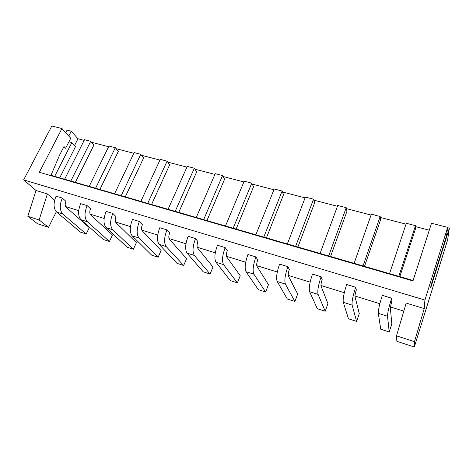 <?xml version="1.0" encoding="UTF-8"?>
<svg xmlns="http://www.w3.org/2000/svg" width="473" height="473" viewBox="0 0 473 473"><rect width="100%" height="100%" fill="white"/><g stroke="black" fill="none" stroke-linecap="round" stroke-linejoin="round"><path stroke-width="0.71" d="M62.318 198.075L65.913 201.309C64.89 203.916 64.967 205.903 66.149 207.269L89.261 227.637L86.21 233.981L62.803 214.009C59.61 210.373 59.444 205.063 62.318 198.075L56.098 196.183C53.224 203.136 53.414 208.433 56.654 212.075L80.386 232.095L86.21 233.981M87.138 205.619L80.706 203.668C77.832 210.751 77.921 216.102 80.978 219.732L103.416 239.539L109.423 241.484L112.45 235.022L90.656 214.854C89.545 213.494 89.503 211.484 90.532 208.83L87.138 205.619C84.265 212.738 84.33 218.112 87.339 221.731L109.423 241.484M112.822 213.429L106.165 211.401C103.291 218.627 103.28 224.042 106.135 227.649L127.178 247.225L133.38 249.23L136.384 242.637L116.003 222.7C114.974 221.346 114.969 219.312 116.003 216.604L112.822 213.429C109.949 220.69 109.913 226.118 112.71 229.724L133.38 249.23M139.417 221.512L132.517 219.413C129.649 226.78 129.531 232.261 132.162 235.844L151.703 255.154L158.112 257.229L161.086 250.507L142.237 230.818C141.285 229.47 141.326 227.418 142.361 224.657L139.417 221.512C136.549 228.914 136.401 234.407 138.973 237.99L158.112 257.229M166.969 229.89L159.821 227.714C156.953 235.229 156.723 240.769 159.117 244.334L177.044 263.349L183.66 265.489L186.604 258.63L169.399 239.226C168.542 237.889 168.625 235.808 169.659 232.994L166.969 229.89C164.101 237.446 163.835 242.998 166.171 246.551L183.66 265.489M195.532 238.569L188.124 236.317C185.262 243.991 184.902 249.59 187.042 253.126L203.224 271.815L210.071 274.033L212.974 267.026L197.543 247.935C196.78 246.61 196.916 244.506 197.951 241.638L195.532 238.569C192.677 246.285 192.28 251.902 194.356 255.426L210.071 274.033M225.166 247.58L217.474 245.239C214.624 253.073 214.127 258.743 215.995 262.237L230.298 280.572L237.381 282.86L240.243 275.712L226.721 256.963C226.064 255.651 226.254 253.528 227.282 250.595L225.166 247.58C222.316 255.455 221.784 261.137 223.575 264.626L237.381 282.86M255.928 256.928L247.941 254.498C245.097 262.503 244.458 268.232 246.025 271.697L258.311 289.63L265.637 292.001L268.457 284.693L256.993 266.334C256.449 265.034 256.691 262.887 257.726 259.89L255.928 256.928C253.09 264.975 252.411 270.722 253.9 274.174L265.637 292.001M287.886 266.642L279.584 264.117C276.758 272.3 275.966 278.094 277.208 281.512L287.306 299.007L294.892 301.461L297.665 293.993L288.424 276.061C287.998 274.778 288.299 272.608 289.328 269.545L287.886 266.642C285.059 274.866 284.226 280.684 285.379 284.084L294.892 301.461M321.108 276.74L312.476 274.115C309.667 282.482 308.703 288.347 309.596 291.711L317.342 308.721L325.199 311.264L327.919 303.631L321.072 286.165C320.783 284.9 321.149 282.706 322.172 279.578L321.108 276.74C318.299 285.154 317.294 291.031 318.093 294.383L325.199 311.264M355.672 287.247L346.691 284.515C343.901 293.071 342.759 299.007 343.274 302.312L348.471 318.784L356.624 321.421L359.279 313.617L355.016 296.672C354.874 295.424 355.312 293.207 356.329 290.008L355.672 287.247C352.888 295.856 351.699 301.804 352.107 305.091L356.624 321.421M391.662 298.185L382.308 295.341C379.541 304.104 378.205 310.099 378.311 313.339L380.759 329.226L389.214 331.963L391.81 323.97L390.337 307.604L391.875 300.869L391.662 298.185C388.901 307.001 387.517 313.014 387.511 316.236L389.214 331.963M50.203 175.424L50.983 175.276L59.568 155.156L63.985 146.524L65.635 148.256L70.749 138.234L61.945 128.573L39.342 172.267L412.982 280.921L431.506 223.238L447.665 227.377L424.914 300.053L23.65 179.906L36.019 190.477L27.818 216.309L37.438 223.699L48.53 227.33L39.129 219.975L27.818 216.309M54.62 200.25L47.377 193.936L36.019 190.477M403.812 311.11L390.367 306.953M379.866 303.707L354.975 296.015M344.303 292.716L320.96 285.503M310.14 282.156L288.246 275.387M277.296 272.005L256.762 265.655M245.7 262.237L226.437 256.283M215.28 252.83L197.211 247.249M185.972 243.772L169.021 238.534M157.71 235.04L141.817 230.126M130.447 226.608L115.548 222.003M104.131 218.473L90.16 214.157M78.707 210.615L65.617 206.571M424.914 300.053L424.24 308.591L406.183 303.098L396.492 335.842L396.865 341.311L414.289 347.016L447.647 239.805L449.35 228.14L430.696 287.915L430.921 285.657L446.411 236.37L447.665 227.377M61.945 128.573L51.841 125.984L23.65 179.906M56.311 211.756L48.53 227.33M424.24 308.591L414.478 341.672L396.492 335.842M39.129 219.975L47.377 193.936M84.194 140.369L77.986 138.755L71.257 131.222L67.054 130.14L65.729 132.724M414.478 341.672L414.289 347.016M429.271 230.191L415.448 226.597M406.017 224.137L380.262 217.438M371.063 215.044L346.425 208.628M337.45 206.293L313.853 200.15M305.091 197.868L282.487 191.985M273.926 189.756L252.251 184.115M243.885 181.934L223.09 176.524M214.908 174.395L194.947 169.198M186.941 167.117L167.767 162.127M159.933 160.087L141.51 155.286M133.835 153.293L116.122 148.682M108.607 146.725L91.555 142.284M447.618 227.696L449.35 228.14M65.635 148.256L63.406 147.659M413.118 280.483L50.983 175.276M68.934 141.788L71.866 142.562L54.673 176.346M71.257 131.222L68.774 136.07M77.986 138.755L74.568 145.495M71.866 142.562L75.55 146.565L59.734 177.818M354.117 263.343L371.358 214.21L380.174 216.498L380.511 220.028L364.5 266.358M206.932 220.584L224.592 179.22L222.547 175.548L203.65 219.626M263.804 237.103L282.103 191.021L283.546 194.651L266.435 237.872M255.852 234.791L274.234 188.981L282.103 191.021M236.139 229.068L253.54 186.794L251.784 183.146L233.171 228.205M75.343 182.353L93.92 145.022L90.704 141.303L70.832 181.041M225.509 225.976L244.198 181.177L251.784 183.146M140.853 201.386L160.264 159.371L167.087 161.145L169.653 164.841L151.561 204.496M320.085 253.457L337.746 205.477L346.23 207.682L346.963 211.248L330.55 256.496M99.898 189.484L118.333 151.407L115.317 147.694L95.593 188.236M64.624 179.237L84.531 139.701L90.704 141.303M287.353 243.944L305.398 197.075L313.564 199.192L314.663 202.793L297.884 247.007M121.212 195.674L140.765 154.304L143.567 158.012L125.286 196.863M114.572 193.747L134.172 152.59L140.765 154.304M196.271 217.485L215.227 173.65L222.547 175.548M89.178 186.368L108.944 146.039L115.317 147.694M398.834 276.333L415.471 225.668L415.383 229.157L399.821 276.622M389.539 273.631L406.301 223.286L415.471 225.668M168.069 209.291L187.267 166.384L194.332 168.222L196.65 171.906L178.759 212.395M147.73 203.378L167.087 161.145M328.67 255.952L346.23 207.682M295.613 246.344L313.564 199.192M363.051 265.938L380.174 216.498M175.193 211.36L194.332 168.222M309.596 291.711L318.093 294.383M246.025 271.697L253.9 274.174M215.995 262.237L223.575 264.626M277.208 281.512L285.379 284.084M56.654 212.075L62.803 214.009M106.135 227.649L112.71 229.724M343.274 302.312L352.107 305.091M80.978 219.732L87.339 221.731M187.042 253.126L194.356 255.426M159.117 244.334L166.171 246.551M378.311 313.339L387.511 316.236M132.162 235.844L138.973 237.99"/></g></svg>
